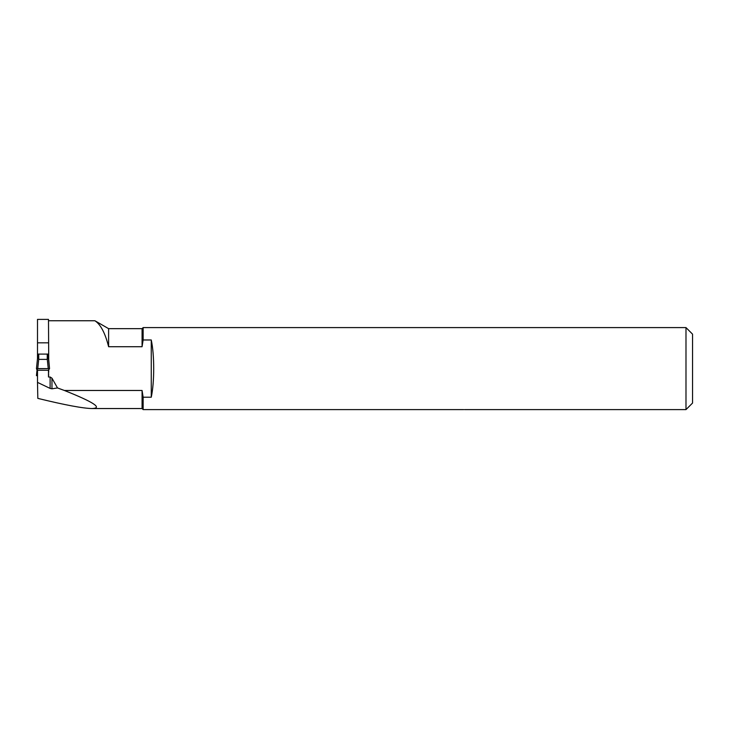 <?xml version="1.0" encoding="UTF-8"?>
<svg xmlns="http://www.w3.org/2000/svg" width="729" height="729" viewBox="0 0 729 729"><rect width="100%" height="100%" fill="white"/><g stroke="black" fill="none" stroke-linecap="round" stroke-linejoin="round"><path stroke-width="1.09" d="M48.734 360.91L48.488 319.393L37.498 319.393L37.498 342.821L48.488 342.821M64.389 390.48C93.594 402.098 102.835 408.112 92.1 408.541C83.07 408.404 64.972 405.014 37.817 398.38L37.498 382.388L50.11 388.411L50.11 376.993L51.969 378.178L51.969 388.812L57.509 387.946L64.389 390.48L142.073 390.48L143.139 397.223L151.258 397.223L151.258 339.978L143.139 339.978L142.073 346.722L108.612 346.722C105.176 333.053 100.602 324.396 94.898 320.751L48.488 320.751M94.898 320.751L108.612 328.661L108.612 346.722M37.498 358.522L37.498 342.821M50.11 376.993L48.488 376.993L48.488 370.259L37.498 370.259L37.498 382.388M48.488 375.198L48.734 369.785M57.509 387.946L51.969 378.178M685.989 409.607L692.55 403.046L692.55 334.155L685.989 327.594L685.989 409.607L464.519 409.607M463.726 409.598L143.139 409.598L143.139 397.223M685.989 327.594L143.139 327.594L143.139 339.978M151.258 339.978C154.521 355.023 154.521 382.124 151.258 397.223M143.139 327.594L142.073 328.661L142.073 346.722M142.073 390.48L142.073 408.541L142.975 409.443M51.969 388.812L50.11 388.411M48.734 375.198L48.488 373.931M38.728 354.012L38.728 359.388L37.744 357.392L37.744 354.094L48.242 354.094L49.545 368.71L48.242 368.601L49.545 368.719L48.242 370.259L49.545 368.719L48.242 368.601L36.459 368.701L36.96 369.749L37.744 370.259L36.45 368.719L37.753 368.601L36.459 368.701L37.744 356.162L36.45 368.71M48.242 356.144L49.545 368.71M37.498 375.745L36.45 375.635L37.042 369.758L36.45 375.635L37.498 374.524M37.425 369.813L36.96 374.606M48.57 369.813L48.734 371.562M38.728 359.388L47.257 359.388L48.242 357.392M38.701 359.379L37.753 368.601L48.242 368.601L47.285 359.379M47.257 354.012L47.257 359.388M142.073 328.661L108.612 328.661M142.073 408.541L92.1 408.541"/></g></svg>
